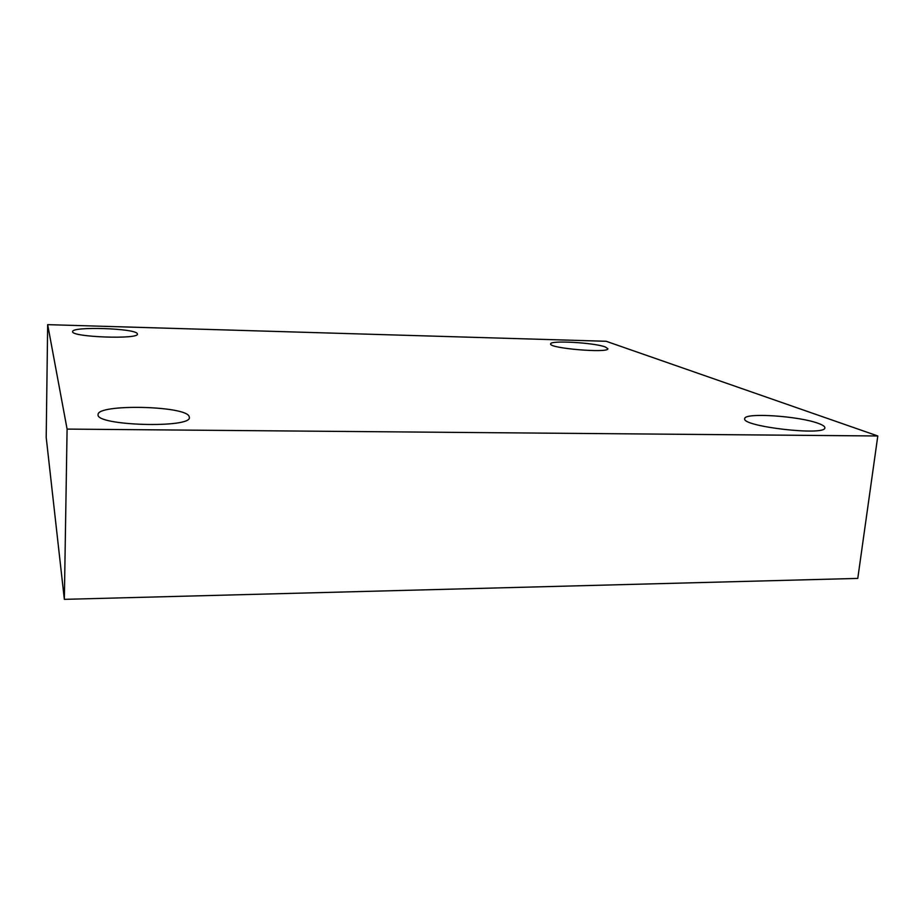 <?xml version="1.0" encoding="UTF-8"?>
<svg xmlns="http://www.w3.org/2000/svg" width="924" height="924" viewBox="0 0 924 924"><rect width="100%" height="100%" fill="white"/><g stroke="black" fill="none" stroke-linecap="round" stroke-linejoin="round"><path stroke-width="1.39" d="M47.667 324.647L606.167 341.279L877.8 435.978L67.094 429.094L47.667 324.647L46.2 437.399L64.345 599.353L67.094 429.094M64.345 599.353L857.772 578.412L877.8 435.978M189.039 416.204C184.488 405.624 96.928 403.869 98.083 414.622C95.299 425.814 192.157 428.517 189.374 417.336L189.039 416.204M818.352 423.4C798.833 415.939 743.947 412.393 744.732 418.653C741.002 426.438 825.848 436.29 824.855 427.8C824.947 426.461 822.776 424.994 818.352 423.4M605.312 346.974C594.305 342.631 549.757 340.124 550.635 343.913C548.51 348.313 608.997 353.418 607.876 348.718L605.312 346.974M137.272 333.645C135.424 328.297 71.598 326.207 72.638 331.624C70.836 337.133 139.316 339.605 137.399 334.038L137.272 333.645"/></g></svg>
